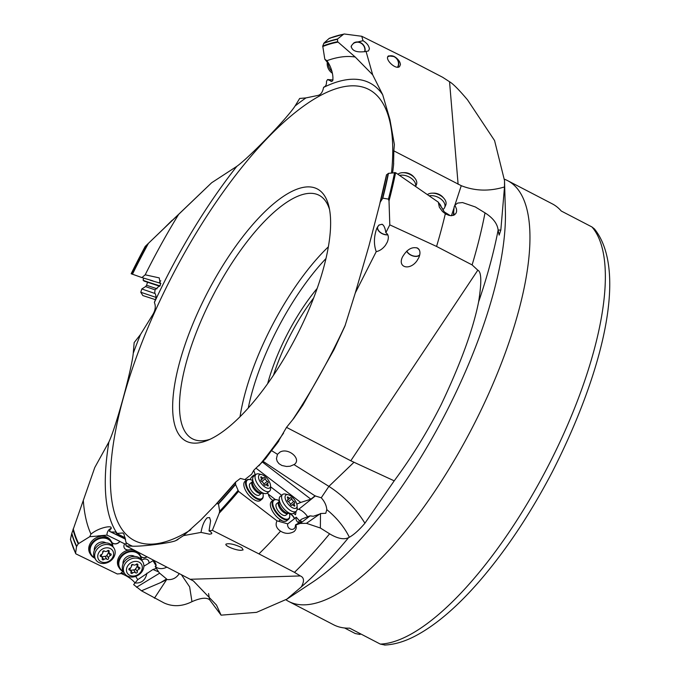 <?xml version="1.0" encoding="UTF-8"?>
<svg xmlns="http://www.w3.org/2000/svg" width="679" height="679" viewBox="0 0 679 679"><rect width="100%" height="100%" fill="white"/><g stroke="black" fill="none" stroke-linecap="round" stroke-linejoin="round"><path stroke-width="1.02" d="M152.945 569.486L158.614 571.888L156.34 568.399L152.945 569.486L137.778 579.654L133.644 584.611L141.487 590.798L164.038 602.944C172.364 606.729 181.123 606.576 190.315 602.468L191.97 601.67C200.619 597.868 206.501 597.231 209.607 599.778L208.555 593.548M134.934 582.82C132.507 579.824 128.951 577.175 124.257 574.875L121.117 573.526M72.976 529.51A292.097 101.816 -62.5 0 0 78.246 543.811L76.54 546.57A295.467 102.996 117.5 0 1 71.677 533.745L94.771 467.517L108.903 441.944C115.744 427.829 131.607 370.063 133.262 353.207A260.303 90.731 117.5 0 1 140.511 334.484L152.75 314.683C155.423 310.311 155.966 306.246 154.379 302.503L154.787 301.204C156.391 298.191 156.357 295.399 154.685 292.836L155.092 289.772L160.49 284.908L159.234 277.889L145.187 274.808L141.919 277.584L131.166 273.747A295.467 102.996 117.5 0 1 135.944 264.165A295.467 102.996 117.5 0 1 135.978 264.106A295.467 102.996 117.5 0 1 145.213 246.418L131.208 273.781A295.042 102.843 117.5 0 1 136.004 264.182A295.042 102.843 117.5 0 1 145.34 246.299L172.288 220.386M140.511 334.484L134.153 342.598L133.262 353.207M71.677 533.745L70.48 539.279A302.163 105.321 -62.5 0 0 75.598 553.164L76.54 546.57M105.882 542.869A7.35 6.069 146.9 0 0 95.476 545.797A7.35 6.069 146.9 0 0 94.356 550.372M94.44 557.586A11.764 9.701 -33.1 0 1 91.079 545.865A11.764 9.701 -33.1 0 1 91.988 544.235A11.764 9.701 -33.1 0 1 104.142 538.091A11.764 9.701 -33.1 0 1 112.442 545.865M94.721 558.096A12.256 10.109 -33.1 0 1 90.867 554.87A12.256 10.109 -33.1 0 1 90.511 545.534A12.256 10.109 -33.1 0 1 91.453 543.828A12.256 10.109 -33.1 0 1 111.398 541.494A12.256 10.109 -33.1 0 1 112.79 546.323M78.246 543.811L89.747 536.69L97.997 536.045A4.906 4.04 146.9 0 0 100.551 536.368A12.256 10.109 146.9 0 0 90.697 542.665A12.256 10.109 146.9 0 0 90.112 553.708L90.867 554.87M111.398 541.494L110.575 540.221A12.256 10.109 146.9 0 0 100.475 536.249A4.906 4.04 -33.1 0 1 97.886 535.909L107.053 535.128L119.801 541.316A4.167 2.105 -64.1 0 0 119.81 541.341A4.906 4.04 -33.1 0 1 113.291 543.378L112.926 543.2A4.906 4.04 -33.1 0 1 111.984 542.546M75.997 553.92L75.598 553.164L75.997 553.92L117.289 573.976L120.506 573.67A4.906 4.04 146.9 0 1 123.264 571.599M112.018 542.623A4.906 4.04 146.9 0 0 112.994 543.319L113.368 543.497A4.906 4.04 146.9 0 0 119.843 541.486L124.664 543.828A4.906 4.04 146.9 0 0 124.452 548.208A4.906 4.04 146.9 0 0 125.861 549.438L126.277 549.642A4.906 4.04 146.9 0 0 129.01 549.982A12.256 10.109 146.9 0 0 119.402 556.245A12.256 10.109 146.9 0 0 118.817 567.288L119.572 568.45A12.256 10.109 -33.1 0 1 119.207 559.106A12.256 10.109 -33.1 0 1 120.158 557.408A12.256 10.109 -33.1 0 1 140.103 555.074A12.256 10.109 -33.1 0 1 141.495 559.903M89.747 536.69L90.961 534.101C98.998 527.43 111.712 525.368 111.101 527.736L111.161 527.829M111.101 527.736L109.438 531.317L125.607 539.262M111.263 528.729A4.167 2.105 -64.1 0 0 108.241 530.715A4.167 2.105 -64.1 0 0 107.053 535.128M83.305 500.406A278.356 97.029 -62.5 0 0 90.961 534.101M190.29 579.272L300.322 575.936C304.184 577.557 304.489 581.241 301.247 586.987L286.869 599.141L256.535 612.356L221.091 615.157L216.491 605.065L193.43 580.978L126.022 545.874L126.107 542.691L123.977 534.195L122.916 532.964L116.729 533.465L115.515 532.047L111.059 531.971L109.438 531.317M246.426 480.223A4.906 2.258 51.2 0 1 245.934 479.892L240.383 478.423L235.613 482.082L235.571 484.517L238.55 491.375L277.007 520.852C275.131 524.799 276.311 528.228 280.546 531.139C285.053 533.949 289.56 534.093 294.058 531.581C296.137 529.671 296.731 527.481 295.84 525.003L300.228 523.441L306.475 523.331L320.361 528.016L329.612 533.813C337.471 538.566 343.786 539.856 348.539 537.683L349.371 537.25C354.031 534.628 359.208 529.959 364.912 523.229L394.21 480.842L350.788 460.769L286.521 427.371L293.871 418.23L302.876 405.074L334.009 349.643L344.94 326.073L355.295 292.929L376.225 251.646C379.697 250.916 382.778 248.786 385.477 245.255L387.251 242.191C389.067 237.658 388.592 234.493 385.842 232.685L389.805 224.859L389.016 200.899L388.447 199.108L382.795 198.166L380.248 202.155L368.952 245.883L355.295 292.929M286.521 427.371L277.346 443.098L271.507 450.593L277.473 454.319L276.446 458.664L277.227 461.414L278.984 463.689L281.929 465.505L286.555 466.481L290.179 466.218L294.338 464.444C301.875 459.004 288.397 447.334 280.037 452.07L277.473 454.319M349.371 537.25C344.202 526.904 336.674 517.704 326.794 509.64C326.463 505.473 324.613 501.518 321.252 497.783L314.997 495.865L262.934 461.236L265.396 458.919L271.507 450.593M126.022 545.874L132.515 546.196C142.666 546.578 170.794 542.971 175.725 540.654L183.525 535.621L201.009 532.404L209.514 534.178L211.568 533.779C212.204 533.134 211.364 532.183 209.039 530.927L212.349 530.316L219.249 513.137L219.64 511.245L218.502 503.928L216.686 503.623L200.899 519.893L183.525 535.621M380.028 202.69A291.614 101.646 -62.5 0 0 386.47 174.953L388.473 173.34L395.602 172.695L438.303 202.155L439.347 207.205L442.462 211.475L445.322 213.741A304.209 106.043 117.5 0 1 436.563 246.443L472.117 264.92L477.804 270.191C481.504 271.787 481.767 282.371 478.593 301.943C473.178 329.247 460.676 363.528 441.104 404.769C427.617 431.479 411.983 456.84 394.21 480.834M436.563 246.443L389.805 224.859M417.084 260.6L418.867 257.545C420.326 254.056 420.318 251.281 418.841 249.201L417.678 248.166C412.017 246.426 406.95 249.363 402.469 256.993C397.24 267.747 410.057 270.913 417.084 260.6M385.842 232.685C385.205 228.11 383.949 225.301 382.099 224.248L378.933 225.029L376.803 228.314C373.84 236.64 373.654 244.423 376.225 251.646M387.828 234.849A7.596 4.736 24 0 1 380.367 232.574A7.596 4.736 24 0 1 377.431 227.049M386.47 174.953L386.614 174.681A292.097 101.816 -62.5 0 1 380.248 202.155L379.909 203.14M382.404 224.426A7.35 4.583 -156 0 0 381.089 224.494M379.943 224.774A7.35 4.583 -156 0 0 378.763 225.42A7.35 4.583 -156 0 0 377.847 226.574A7.35 4.583 -156 0 0 380.164 232.21A7.35 4.583 -156 0 0 387.751 234.679M438.303 202.155L445.772 214.233M295.085 105.983A260.303 90.731 117.5 0 1 305.966 97.903L299.668 98.463L295.085 105.983C287.506 117.883 249.566 157.189 236.81 166.355L211.678 182.727L178.679 214.343A278.356 97.029 -62.5 0 0 147.767 269.69A278.356 97.029 -62.5 0 0 145.187 274.808M305.966 97.903L318.061 95.408C320.844 94.695 322.669 92.038 323.552 87.43L324.138 86.92C325.827 86.318 326.624 84.417 326.531 81.2L327.592 79.545L331.564 81.31C334.17 82.006 333.262 69.105 326.871 60.703L324.808 59.192L322.737 46.045L323.951 43.083L329.137 38.431L330.104 38.287M454.888 205.168L461.253 185.681L393.837 150.857L394.389 144.559L389.924 119.512L382.693 94.746L372.686 74.826L366.066 51.443C357.018 52.792 352.053 51.052 351.17 46.231L352.121 44.839A7.35 6.841 53.4 0 0 351.281 46.41A7.35 6.841 53.4 0 0 351.119 46.893M393.837 150.857L393.565 165.005L392.632 172.729M164.895 227.448L211.678 182.727M172.11 220.302L164.989 227.363M145.221 246.409L178.679 214.343M143.685 278.152L143.065 280.113A12.256 0.424 17.5 0 0 143.074 280.13L144.05 281.089L159.726 286.266M143.074 280.13A12.256 0.424 17.5 0 0 143.753 280.486A12.256 0.424 17.5 0 0 158.699 285.469A12.256 0.424 17.5 0 0 159.998 285.859M141.919 277.584L152.885 280.851M160.796 280.792A4.167 1.553 -73.3 0 0 159.268 282.905L160.923 283.406M384.552 645.05C394.635 644.6 405.185 641.426 416.193 635.519C436.775 624.434 458.291 605.821 480.749 579.688C506.763 549.226 530.579 513.366 552.197 472.109C602.825 372.763 628.067 270.887 594.473 228.967L591.935 226.956L561.253 211.016A237.166 82.668 -62.5 0 0 552.273 203.844L507.527 180.597A237.166 82.668 117.5 0 1 474.553 423.272A237.166 82.668 117.5 0 1 288.813 601.501A237.166 82.668 117.5 0 1 285.91 599.769M288.813 601.501L333.55 624.748A237.166 82.668 -62.5 0 0 349.626 628.151L380.308 644.091L384.985 645.025M344.584 627.982L355.244 633.524L359.921 634.449L360.303 633.702M360.846 633.982L359.921 634.449M504.463 179.222A237.166 82.668 117.5 0 1 507.527 180.597M221.091 615.157L209.616 599.778M445.322 213.741L448.836 215.336L451.51 215.71L454.574 214.827L456.186 212.926L456.619 211.211L456.475 208.962L454.888 205.151L457.68 203.072L462.526 202.563L475.342 206.959L485.01 212.867C493.081 218.01 497.444 223.764 498.123 230.122A291.673 101.672 117.5 0 1 478.593 301.943M453.428 215.387A4.167 3.191 5.5 0 0 453.759 214.836A4.167 3.191 5.5 0 0 453.962 214.055A4.167 3.191 5.5 0 0 453.614 212.51L454.141 206.942L454.888 205.151M443.268 210.431A12.256 7.647 -156 0 0 441.206 206.908A12.256 7.647 -156 0 0 440.764 206.416M406.84 251.052A7.35 4.583 -156 0 0 412.543 255.694A7.35 4.583 -156 0 0 419.206 255.262A7.35 4.583 -156 0 0 419.783 254.684M419.681 255.16A7.596 4.736 24 0 1 419.401 255.406A7.596 4.736 24 0 1 412.611 255.873A7.596 4.736 24 0 1 406.687 251.196M419.452 250.228A7.35 4.583 -156 0 0 416.813 247.75M458.113 184.255L449.549 81.743L442.64 77.27L407.086 58.793L361.763 36.276L344.228 33.984L329.408 38.27M366.066 51.443L368.476 50.942L369.393 48.896C369.003 45.756 366.881 43.032 363.019 40.706L361.763 36.276M400.432 64.615C400.228 62.137 398.649 59.744 395.679 57.435L394.295 56.552L388.515 55.899C384 58.793 395.534 70.073 399.515 66.661L400.432 64.615M363.019 40.706L353.861 42.904A7.596 7.07 -126.6 0 1 362.094 43.634A7.596 7.07 -126.6 0 1 364.903 51.706M329.137 38.431A302.163 105.321 -62.5 0 1 343.608 34.222L337.505 39.009L337.633 41.725L355.227 57.036L372.686 74.826M353.861 42.904L352.121 44.839M364.64 51.757A7.35 6.841 53.4 0 0 361.754 43.66A7.35 6.841 53.4 0 0 353.487 43.448A7.35 6.841 53.4 0 0 353.046 43.812M329.621 65.142L324.808 59.192M355.227 57.036A278.356 97.029 -62.5 0 0 326.871 60.703L327.286 61.246M331.055 81.472L331.564 81.31M327.592 79.545L333.066 79.961M397.546 67.196A7.35 6.841 53.4 0 0 398.064 66.109A7.35 6.841 53.4 0 0 395.933 57.953A7.35 6.841 53.4 0 0 387.811 56.798M388.015 56.416A7.596 7.07 -126.6 0 1 394.295 56.552M395.679 57.435A7.596 7.07 -126.6 0 1 398.284 66.211A7.596 7.07 -126.6 0 1 397.826 67.187M449.549 81.743C453.012 83.729 459.012 89.781 467.559 99.906L494.575 140.578L504.514 180.58L504.505 186.946L500.83 230.062L499.158 235.104L498.123 230.122M461.253 185.681C474.944 191.096 489.364 191.52 504.505 186.946M159.268 282.905L150.135 280.223M181.327 574.612L189.636 586.86L191.97 601.67M179.29 573.56C176.379 578.101 172.271 580.095 166.949 579.543L166.576 578.966L160.524 582.658L166.949 579.543M154.422 598.207L166.525 579.79M160.524 582.658L141.487 590.798M136.521 587.259L159.633 573.178L166.576 578.966M158.614 571.888L159.633 573.178M134.748 582.947C141.368 583.55 145.433 580.282 146.944 573.144M124.435 573.229L120.573 573.577M135.681 576.395L137.795 579.705M140.103 555.074L139.271 553.792A12.256 10.109 146.9 0 0 137.523 551.849M134.221 550.134A12.256 10.109 146.9 0 0 128.934 549.871A4.906 4.04 -33.1 0 1 126.201 549.523L125.785 549.319A4.906 4.04 -33.1 0 1 124.418 548.157M123.145 571.166A11.764 9.701 -33.1 0 1 119.784 559.445A11.764 9.701 -33.1 0 1 120.692 557.815A11.764 9.701 -33.1 0 1 132.846 551.671A11.764 9.701 -33.1 0 1 141.147 559.437M134.586 556.441A7.35 6.069 146.9 0 0 124.181 559.377A7.35 6.069 146.9 0 0 123.052 563.952M123.425 571.667A12.256 10.109 -33.1 0 1 119.572 568.45M126.09 544.363L124.664 543.828M147.012 556.78A4.906 4.04 -33.1 0 1 142.157 557.264L141.741 557.06A4.906 4.04 -33.1 0 1 140.816 556.415M140.85 556.491A4.906 4.04 146.9 0 0 141.818 557.179L142.234 557.383A4.906 4.04 146.9 0 0 147.156 556.856M153.335 560.922L153.03 560.684C155.024 561.847 156.051 563.587 156.119 565.913L153.013 560.701L148.99 563.146A4.906 4.04 146.9 0 0 148.48 560.659A4.906 4.04 146.9 0 0 141.724 560.26M166.873 567.101A10.788 8.895 -33.1 0 1 162.247 568.552A10.788 8.895 -33.1 0 1 157.222 567.797A10.788 8.895 -33.1 0 1 155.177 566.481L156.119 565.913M125.208 537.81L116.729 533.465M125.539 538.99L111.059 531.971M300.322 575.936L294.482 572.355A304.209 106.043 -62.5 0 0 329.612 533.813M280.546 531.139A304.209 106.043 117.5 0 1 258.92 553.877L294.482 572.355M258.92 553.877L212.349 530.316M241.053 550.313L243.107 549.914L241.987 547.902L240.799 547.181C234.314 544.244 229.434 543.2 226.158 544.049C223.79 545.492 235.545 550.431 241.053 550.313M209.039 530.927L210.6 520.776L209.573 517.568L207.18 517.797C204.269 520.717 202.215 525.588 201.009 532.404M249.38 485.358A7.35 3.387 51.2 0 0 253.301 492.81A7.35 3.387 51.2 0 0 259.302 495.025L261.619 493.166A7.35 3.387 -128.8 0 1 255.627 490.942A7.35 3.387 -128.8 0 1 251.697 483.49A7.35 3.387 -128.8 0 1 252.393 481.708L250.076 483.575A7.35 3.387 51.2 0 0 249.38 485.358M262.875 493.319A11.764 5.424 -128.8 0 1 263.146 494.779A11.764 5.424 -128.8 0 1 263.189 495.364A11.764 5.424 -128.8 0 1 263.189 495.619A11.764 5.424 -128.8 0 1 255.083 497.087A11.764 5.424 -128.8 0 1 246.231 483.821A11.764 5.424 -128.8 0 1 246.188 482.981A11.764 5.424 -128.8 0 1 250.576 479.705A11.764 5.424 -128.8 0 1 252.512 480.443M263.189 495.628A12.256 5.653 -128.8 0 1 263.206 495.891A12.256 5.653 -128.8 0 1 263.206 496.154A12.256 5.653 -128.8 0 1 262.035 499.116A12.256 5.653 -128.8 0 1 252.503 495.857A12.256 5.653 -128.8 0 1 245.543 483.864A12.256 5.653 -128.8 0 1 245.492 482.998A12.256 5.653 -128.8 0 1 246.664 480.028A12.256 5.653 -128.8 0 1 250.067 479.578A12.256 5.653 -128.8 0 1 250.33 479.646M246.664 480.028L244.975 481.394A12.256 5.653 51.2 0 0 243.803 484.356A12.256 5.653 51.2 0 0 250.347 496.782A12.256 5.653 51.2 0 0 260.346 500.482L262.035 499.116M235.613 482.082L235.511 482.319A292.097 101.816 -62.5 0 1 216.686 503.623M277.007 520.852L287.76 523.865A4.167 3.701 -127.5 0 0 289.398 528.5A4.167 3.701 -127.5 0 0 294.015 528.703A4.167 3.701 -127.5 0 0 294.083 528.661A4.167 3.701 -127.5 0 0 295.348 526.225L295.603 524.782L300.865 521.973C301.858 521.166 301.272 520.878 299.133 521.099L297.996 523.645M289.746 515.768A12.256 5.653 -128.8 0 1 289.763 516.032A12.256 5.653 -128.8 0 1 289.763 516.303A12.256 5.653 -128.8 0 1 288.592 519.265A12.256 5.653 -128.8 0 1 279.069 516.006A12.256 5.653 -128.8 0 1 272.101 504.013A12.256 5.653 -128.8 0 1 272.058 503.139A12.256 5.653 -128.8 0 1 273.221 500.177L271.532 501.535A12.256 5.653 51.2 0 0 270.361 504.505A12.256 5.653 51.2 0 0 281.692 520.411A4.906 2.258 51.2 0 0 279.604 520.326A4.906 2.258 51.2 0 0 279.137 521.37M267.187 493.081L268.392 494.006A4.906 2.258 51.2 0 0 271.812 499.651L272.203 499.948A4.906 2.258 51.2 0 0 272.907 500.423M244.847 479.603L251.646 474.214L253.725 470.369L255.363 475.122M255.219 475.028A4.167 1.731 -52.5 0 0 252.911 475.835A4.167 1.731 -52.5 0 0 250.178 479.603M262.934 461.236L262.366 462.026L310.872 499.192L300.729 502.443L255.949 468.137L262.366 462.026M255.949 468.137L253.725 470.369M314.997 495.865L310.872 499.192M296.791 504.081L300.729 502.443M297.164 509.012L298.658 509.36A10.788 4.974 -128.8 0 1 302.562 511.338A10.788 4.974 -128.8 0 1 307.612 516.744M326.794 509.64L325.759 513.299L320.488 513.528L320.361 528.016M319.834 514.054L313.299 516.278L310.133 515.853L308.325 516.447L301.705 519.129L299.133 521.099M279.519 520.394A4.906 2.258 -128.8 0 1 281.522 520.547A12.256 5.653 51.2 0 0 286.733 520.768A12.256 5.653 51.2 0 0 286.818 520.691M273.221 500.177A12.256 5.653 -128.8 0 1 276.625 499.727A12.256 5.653 -128.8 0 1 276.888 499.795M289.441 513.468A11.764 5.424 -128.8 0 1 289.704 514.928A11.764 5.424 -128.8 0 1 289.746 515.505A11.764 5.424 -128.8 0 1 289.746 515.76A11.764 5.424 -128.8 0 1 281.641 517.237A11.764 5.424 -128.8 0 1 272.788 503.962A11.764 5.424 -128.8 0 1 272.746 503.131A11.764 5.424 -128.8 0 1 277.134 499.846A11.764 5.424 -128.8 0 1 279.069 500.584M275.937 505.499A7.35 3.387 51.2 0 0 279.867 512.951A7.35 3.387 51.2 0 0 285.859 515.174L288.176 513.307A7.35 3.387 -128.8 0 1 282.184 511.092A7.35 3.387 -128.8 0 1 278.254 503.631A7.35 3.387 -128.8 0 1 278.959 501.857L276.642 503.716A7.35 3.387 51.2 0 0 275.937 505.499M268.4 494.236L275.326 499.54M270.565 486.775L281.658 495.271M293.608 513.324L295.484 514.758L296.112 511.321M298.582 522.575A4.167 3.701 52.5 0 1 296.222 517.194L294.491 518.518A4.906 2.258 51.2 0 0 289.449 513.502M296.222 517.194L299.507 520.818M289.492 513.689A4.906 2.258 -128.8 0 1 294.372 518.79L287.76 523.865M300.228 523.441L310.133 515.853M320.488 513.528L306.475 523.331M155.177 566.481L156.34 568.399M148.438 560.599A4.906 4.04 -33.1 0 1 148.896 563.188L143.872 566.244M364.92 523.229C355.609 508.164 343.599 495.882 328.899 486.376L354.022 462.229M453.343 215.421L453.614 212.51M498.114 230.054L500.83 230.054M313.596 298.073A98.031 34.171 -62.5 0 0 289.135 337.48A98.031 34.171 -62.5 0 0 273.476 375.283M317.135 288.473A100.484 35.028 -62.5 0 0 286.309 336.08A100.484 35.028 -62.5 0 0 267.653 383.694M329.519 209.395A137.251 47.844 -62.5 0 0 319.045 195.255A137.251 47.844 -62.5 0 0 211.559 298.395A137.251 47.844 -62.5 0 0 192.471 438.829A137.251 47.844 -62.5 0 0 210.057 439.279M297.461 334.246A142.149 49.55 -62.5 0 0 328.874 206.331A142.149 49.55 -62.5 0 0 205.898 295.611A142.149 49.55 -62.5 0 0 207.188 440.51A142.149 49.55 -62.5 0 0 297.461 334.246M155.101 293.54L141.818 288.957L140.782 292.25L155.966 297.377M140.782 292.25L142.845 295.569L155.508 299.685M113.953 548.097L112.892 546.476A10.788 8.895 146.9 0 0 95.332 548.53A10.788 8.895 146.9 0 0 94.822 558.248L95.875 559.869A10.788 8.895 -33.1 0 1 96.393 550.151A10.788 8.895 -33.1 0 1 113.953 548.097A10.788 8.895 -33.1 0 1 113.435 557.815A10.788 8.895 -33.1 0 1 95.875 559.869M99.083 552.188A8.335 6.875 -33.1 0 1 110.083 548.428A8.335 6.875 -33.1 0 1 112.256 558.104A8.335 6.875 -33.1 0 1 101.256 561.864A8.335 6.875 -33.1 0 1 99.083 552.188M111.008 555.074A1.061 0.874 146.9 0 0 110.49 553.775A2.283 1.884 -33.1 0 1 109.132 551.467A1.061 0.874 146.9 0 0 107.52 550.745A2.283 1.884 -33.1 0 1 104.439 551.051A1.061 0.874 146.9 0 0 102.69 552.12A2.283 1.884 -33.1 0 1 100.976 554.726A1.061 0.874 146.9 0 0 100.848 556.517A2.283 1.884 -33.1 0 1 102.206 558.825A1.061 0.874 146.9 0 0 103.819 559.555A2.283 1.884 -33.1 0 1 106.9 559.241A1.061 0.874 146.9 0 0 108.648 558.18A2.283 1.884 -33.1 0 1 110.363 555.566A1.061 0.874 146.9 0 0 111.008 555.074M110.363 555.566L108.436 552.604L109.175 552.256M108.436 552.604L106.662 556.076L101.748 556.78M142.658 561.677L141.597 560.056A10.788 8.895 146.9 0 0 124.036 562.11A10.788 8.895 146.9 0 0 123.519 571.82L124.58 573.449A10.788 8.895 -33.1 0 1 125.097 563.731A10.788 8.895 -33.1 0 1 142.658 561.677A10.788 8.895 -33.1 0 1 142.14 571.395A10.788 8.895 -33.1 0 1 124.58 573.449M127.788 565.76A8.335 6.875 -33.1 0 1 138.788 562.008A8.335 6.875 -33.1 0 1 140.96 571.684A8.335 6.875 -33.1 0 1 129.961 575.444A8.335 6.875 -33.1 0 1 127.788 565.76M139.713 568.646A1.061 0.874 146.9 0 0 139.195 567.347A2.283 1.884 -33.1 0 1 137.837 565.047A1.061 0.874 146.9 0 0 136.216 564.317A2.283 1.884 -33.1 0 1 133.143 564.631A1.061 0.874 146.9 0 0 131.395 565.692A2.283 1.884 -33.1 0 1 129.681 568.306A1.061 0.874 146.9 0 0 129.553 570.097A2.283 1.884 -33.1 0 1 130.911 572.405A1.061 0.874 146.9 0 0 132.524 573.127A2.283 1.884 -33.1 0 1 135.605 572.821A1.061 0.874 146.9 0 0 137.353 571.752A2.283 1.884 -33.1 0 1 139.068 569.146A1.061 0.874 146.9 0 0 139.713 568.646M139.068 569.146L137.141 566.184L137.879 565.836M137.141 566.184L135.367 569.656L130.453 570.36M256.059 474.358L253.683 476.268A10.788 4.974 51.2 0 0 252.673 478.466A10.788 4.974 51.2 0 0 252.656 478.873A10.788 4.974 51.2 0 0 256.789 488.04A10.788 4.974 51.2 0 0 264.852 493.582A10.788 4.974 51.2 0 0 267.212 493.064L269.588 491.155A10.788 4.974 -128.8 0 1 260.787 487.895A10.788 4.974 -128.8 0 1 255.032 476.964A10.788 4.974 -128.8 0 1 256.059 474.358A10.788 4.974 -128.8 0 1 259.055 473.959L261.602 474.596A8.335 3.845 -128.8 0 1 270.539 485.68A8.335 3.845 -128.8 0 1 270.539 485.867A8.335 3.845 -128.8 0 1 264.471 486.673A8.335 3.845 -128.8 0 1 258.495 476.913A8.335 3.845 -128.8 0 1 261.602 474.596M270.598 488.074A10.788 4.974 -128.8 0 1 270.615 488.311A10.788 4.974 -128.8 0 1 270.615 488.541A10.788 4.974 -128.8 0 1 269.588 491.155M268.264 482.659A1.061 0.492 51.2 0 0 267.305 481.292A2.283 1.052 -128.8 0 1 265.285 478.763A1.061 0.492 51.2 0 0 264.64 477.787A1.061 0.492 51.2 0 0 263.876 477.558A1.061 0.492 51.2 0 0 263.8 477.66A2.283 1.052 -128.8 0 1 263.639 477.889A2.283 1.052 -128.8 0 1 261.763 477.184A1.061 0.492 51.2 0 0 260.897 476.853A1.061 0.492 51.2 0 0 260.795 477.108A1.061 0.492 51.2 0 0 261.016 477.753A2.283 1.052 -128.8 0 1 261.5 479.145A2.283 1.052 -128.8 0 1 261.279 479.697A2.283 1.052 -128.8 0 1 260.999 479.807A1.061 0.492 51.2 0 0 260.872 479.866A1.061 0.492 51.2 0 0 260.77 480.121A1.061 0.492 51.2 0 0 261.729 481.487A2.283 1.052 -128.8 0 1 263.749 484.017A1.061 0.492 51.2 0 0 264.386 484.993A1.061 0.492 51.2 0 0 265.158 485.222A1.061 0.492 51.2 0 0 265.226 485.12A2.283 1.052 -128.8 0 1 265.387 484.891A2.283 1.052 -128.8 0 1 267.263 485.595A1.061 0.492 51.2 0 0 268.137 485.926A1.061 0.492 51.2 0 0 268.239 485.672A1.061 0.492 51.2 0 0 268.018 485.027A2.283 1.052 -128.8 0 1 267.534 483.635A2.283 1.052 -128.8 0 1 267.755 483.083A2.283 1.052 -128.8 0 1 268.035 482.973A1.061 0.492 51.2 0 0 268.163 482.913A1.061 0.492 51.2 0 0 268.264 482.659M282.617 494.499L280.249 496.408A10.788 4.974 51.2 0 0 279.239 498.607A10.788 4.974 51.2 0 0 279.213 499.014A10.788 4.974 51.2 0 0 283.347 508.181A10.788 4.974 51.2 0 0 291.41 513.723A10.788 4.974 51.2 0 0 293.769 513.205L296.146 511.295A10.788 4.974 -128.8 0 1 287.353 508.045A10.788 4.974 -128.8 0 1 281.59 497.104A10.788 4.974 -128.8 0 1 282.617 494.499A10.788 4.974 -128.8 0 1 285.613 494.1L288.159 494.736A8.335 3.845 -128.8 0 1 297.096 505.83A8.335 3.845 -128.8 0 1 297.096 506.008A8.335 3.845 -128.8 0 1 291.028 506.814A8.335 3.845 -128.8 0 1 285.053 497.062A8.335 3.845 -128.8 0 1 288.159 494.736M297.164 508.223A10.788 4.974 -128.8 0 1 297.173 508.452A10.788 4.974 -128.8 0 1 297.173 508.69A10.788 4.974 -128.8 0 1 296.146 511.295M294.822 502.808A1.061 0.492 51.2 0 0 293.863 501.441A2.283 1.052 -128.8 0 1 291.843 498.904A1.061 0.492 51.2 0 0 291.206 497.936A1.061 0.492 51.2 0 0 290.434 497.699A1.061 0.492 51.2 0 0 290.357 497.809A2.283 1.052 -128.8 0 1 290.205 498.03A2.283 1.052 -128.8 0 1 288.329 497.325A1.061 0.492 51.2 0 0 287.455 497.003A1.061 0.492 51.2 0 0 287.353 497.257A1.061 0.492 51.2 0 0 287.573 497.902A2.283 1.052 -128.8 0 1 288.057 499.294A2.283 1.052 -128.8 0 1 287.837 499.846A2.283 1.052 -128.8 0 1 287.557 499.956A1.061 0.492 51.2 0 0 287.429 500.007A1.061 0.492 51.2 0 0 287.327 500.262A1.061 0.492 51.2 0 0 288.286 501.628A2.283 1.052 -128.8 0 1 290.306 504.166A1.061 0.492 51.2 0 0 290.943 505.134A1.061 0.492 51.2 0 0 291.715 505.363A1.061 0.492 51.2 0 0 291.792 505.261A2.283 1.052 -128.8 0 1 291.945 505.04A2.283 1.052 -128.8 0 1 293.829 505.745A1.061 0.492 51.2 0 0 294.694 506.067A1.061 0.492 51.2 0 0 294.796 505.813A1.061 0.492 51.2 0 0 294.576 505.168A2.283 1.052 -128.8 0 1 294.092 503.776A2.283 1.052 -128.8 0 1 294.313 503.224A2.283 1.052 -128.8 0 1 294.593 503.114A1.061 0.492 51.2 0 0 294.72 503.063A1.061 0.492 51.2 0 0 294.822 502.808M399.541 175.403A10.788 6.722 24 0 1 410.914 178.042A10.788 6.722 24 0 1 415.548 186.428M415.59 186.462L416.414 184.62A10.788 6.722 -156 0 0 414.682 177.974A10.788 6.722 -156 0 0 402.817 172.678A10.788 6.722 -156 0 0 398.064 174.138A10.788 6.722 -156 0 0 397.902 174.274M414.682 177.974L413.621 176.735A8.335 5.194 -156 0 0 404.446 172.644L402.817 172.678M429.153 195.824A10.788 6.722 24 0 1 440.807 198.955A10.788 6.722 24 0 1 444.635 207.562A10.788 6.722 24 0 1 443.294 209.259A10.788 6.722 24 0 1 442.92 209.531M444.635 207.562L445.73 205.117A10.788 6.722 -156 0 0 444.007 198.463A10.788 6.722 -156 0 0 432.133 193.175A10.788 6.722 -156 0 0 427.405 194.618M444.007 198.463L442.937 197.233A8.335 5.194 -156 0 0 433.762 193.142L432.133 193.175M331.997 71.414A10.788 10.032 -126.6 0 1 328.212 63.385M327.295 62.264A10.788 10.032 53.4 0 0 332.447 73.281M73.23 528.763A291.614 101.646 -62.5 0 0 78.611 543.472M117.094 533.397A260.303 90.731 117.5 0 1 108.903 441.944M177.991 539.508A260.303 90.731 117.5 0 1 175.725 540.654M132.515 546.196A260.303 90.731 117.5 0 1 126.107 542.691M154.379 302.503A260.303 90.731 117.5 0 1 165.982 278.585A260.303 90.731 117.5 0 1 236.81 166.355M345.305 325.071A254.056 88.559 117.5 0 1 333.499 349.447A254.056 88.559 117.5 0 1 292.624 419.826M283.55 433.143A254.056 88.559 117.5 0 1 258.903 465.794M190.867 529.747A254.056 88.559 117.5 0 1 169.86 280.402A254.056 88.559 117.5 0 1 324.452 93.439A254.056 88.559 117.5 0 1 391.511 172.89M350.788 460.769L477.804 270.191M323.552 87.43A260.303 90.731 117.5 0 1 382.693 94.746M380.308 644.091A237.166 82.668 -62.5 0 0 549.973 462.467A237.166 82.668 -62.5 0 0 550.024 462.374A237.166 82.668 -62.5 0 0 591.935 226.956M286.886 599.167L312.238 582.412A247.173 86.157 -62.5 0 0 447.8 409.064A247.173 86.157 -62.5 0 0 505.371 210.736L504.514 180.58M348.539 537.683A291.673 101.672 117.5 0 1 301.247 586.987M472.117 264.92A304.209 106.043 -62.5 0 0 485.01 212.867M395.602 172.695A302.715 105.517 117.5 0 1 389.016 200.899M388.447 199.108A302.163 105.321 -62.5 0 0 394.618 172.432M388.473 173.34A295.467 102.996 117.5 0 1 382.795 198.166M388.167 173.459A295.042 102.843 117.5 0 1 382.455 198.421M444.185 211.856L450.338 215.642M451.442 215.71L454.141 207.46M337.947 42.14A291.614 101.646 -62.5 0 0 322.695 46.528M323.951 43.083A295.467 102.996 117.5 0 1 337.505 39.009M323.713 43.422A295.042 102.843 117.5 0 1 337.336 39.34M337.633 41.725A292.097 101.816 -62.5 0 0 322.737 46.045M147.733 244.041A292.097 101.816 -62.5 0 0 136.937 264.615A292.097 101.816 -62.5 0 0 132.159 274.18M148.412 243.388A291.614 101.646 -62.5 0 0 137.243 264.64A291.614 101.646 -62.5 0 0 137.192 264.734A291.614 101.646 -62.5 0 0 132.43 274.282M76.685 546.188A295.042 102.843 117.5 0 1 71.804 533.287M216.423 503.759A291.614 101.646 -62.5 0 0 235.554 482.158M294.058 464.657L328.899 486.376L321.252 497.783M298.658 509.36L315.438 495.848M238.55 491.375A302.715 105.517 117.5 0 1 219.249 513.137M219.64 511.245A302.163 105.321 -62.5 0 0 237.93 490.552M235.571 484.517A295.467 102.996 117.5 0 1 218.502 503.928M235.494 484.186A295.042 102.843 117.5 0 1 218.341 503.699M248.259 408.071A132.346 46.13 -62.5 0 1 276.047 331.751A132.346 46.13 -62.5 0 1 276.081 331.683A132.346 46.13 117.5 0 1 325.937 258.589M240.035 416.77A137.251 47.844 117.5 0 1 270.395 328.967A137.251 47.844 117.5 0 1 270.429 328.899A137.251 47.844 117.5 0 1 328.322 246.859M147.496 282.362L146.588 285.256L157.019 288.779M155.084 289.865L145.569 286.58L141.818 288.957M108.436 550.397L109.132 551.467M108.648 558.18L106.722 555.218M106.9 559.241L104.973 556.288M103.819 559.555L101.892 556.593M100.848 556.517L100.195 555.515M101.179 555.906A11.611 5.797 114.2 0 1 101.943 554.157M102.724 552.681A11.611 5.797 114.2 0 1 103.378 551.628A11.611 5.797 114.2 0 1 103.912 550.847M137.141 563.969L137.837 565.047M137.353 571.752L135.427 568.798M135.605 572.821L133.678 569.859M132.524 573.127L130.597 570.173M129.553 570.097L128.9 569.095M129.884 569.486A11.611 5.797 114.2 0 1 130.648 567.737M131.429 566.252A11.611 5.797 114.2 0 1 132.082 565.2A11.611 5.797 114.2 0 1 132.617 564.419M252.418 481.708A7.927 3.65 51.2 0 0 252.384 482.005A7.927 3.65 51.2 0 0 252.367 482.302A7.927 3.65 51.2 0 0 255.406 489.041A7.927 3.65 51.2 0 0 261.33 493.115L264.852 493.582M261.831 481.538L265.285 478.763M267.305 481.292L263.783 484.127M268.018 485.027L267.28 485.612M261.763 477.184L261.025 477.778M278.976 501.857A7.927 3.65 51.2 0 0 278.942 502.146A7.927 3.65 51.2 0 0 278.925 502.452A7.927 3.65 51.2 0 0 281.963 509.182A7.927 3.65 51.2 0 0 287.888 513.256L291.41 513.723M288.388 501.679L291.843 498.904M293.863 501.441L290.34 504.276M294.576 505.168L293.837 505.762M288.329 497.325L287.59 497.919M438.923 203.165A7.927 4.94 24 0 1 441.163 206.857M278.831 441.002L277.329 443.081M393.684 163.41L393.548 164.997M386.47 174.919L379.96 202.945M75.666 553.589L70.455 539.44M250.576 479.705L250.067 479.578M263.189 495.364L263.206 495.891M235.571 482.115L216.346 503.843M286.733 520.768L288.592 519.265M277.134 499.846L276.625 499.727M289.746 515.505L289.763 516.032M146.588 285.256L145.569 286.58M107.689 550.601L109.277 553.029M100.568 554.955L102.062 557.264M136.394 564.181L137.973 566.609M129.273 568.535L130.767 570.844M252.384 482.005L252.673 478.466M270.539 485.68L270.615 488.311M265.633 484.789L267.755 483.083M264.92 485.273L265.387 484.891M260.77 480.104L261.279 479.697M260.77 480.197L263.639 477.889M278.942 502.146L279.239 498.607M297.096 505.83L297.173 508.452M292.199 504.93L294.313 503.224M291.478 505.414L291.945 505.04M287.327 500.253L287.837 499.846M287.336 500.338L290.205 498.03"/></g></svg>
